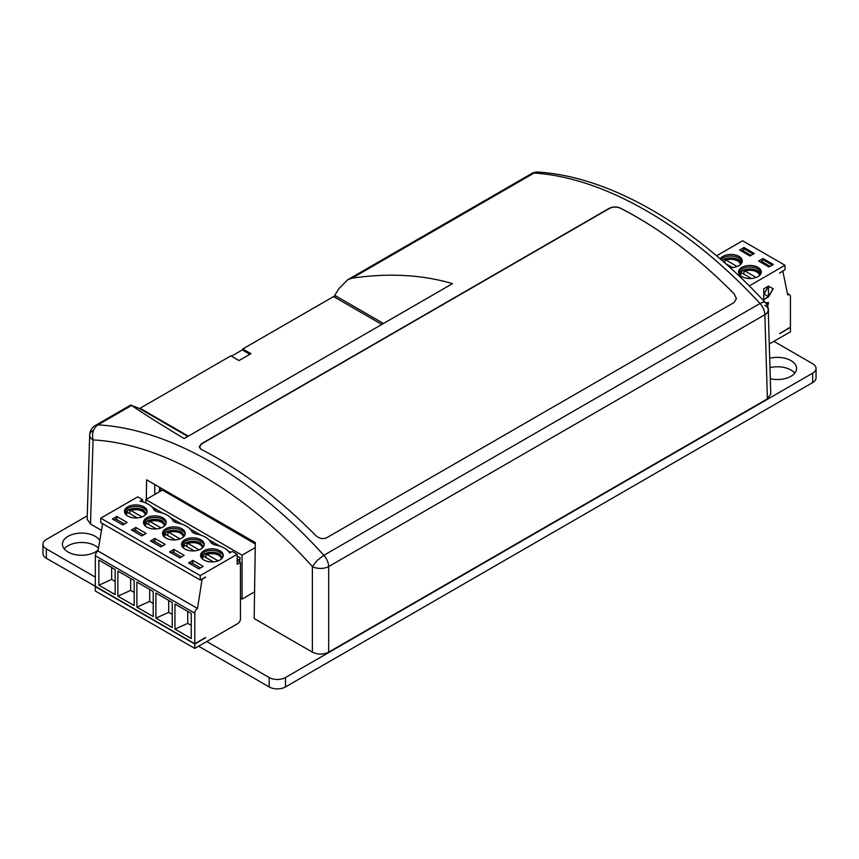 <?xml version="1.0" encoding="UTF-8"?>
<svg xmlns="http://www.w3.org/2000/svg" width="859" height="859" viewBox="0 0 859 859"><rect width="100%" height="100%" fill="white"/><g stroke="black" fill="none" stroke-linecap="round" stroke-linejoin="round"><path stroke-width="1.29" d="M734.338 294.046A392.005 226.325 -120 0 0 620.198 208.103C616.569 206.632 612.95 206.772 609.332 208.533L201.704 443.878L199.449 447.013L200.566 448.978M206.761 641.501L269.168 677.526A11.532 6.657 0 0 0 285.467 677.526L812.678 373.15A11.532 6.657 0 0 0 816.05 368.447A11.532 6.657 0 0 0 812.678 363.744L773.884 341.345M87.242 515.84L46.322 539.463A11.532 6.657 0 0 0 42.95 544.166A11.532 6.657 0 0 0 46.322 548.88L95.328 577.162M42.95 544.166L42.95 553.583A11.532 6.657 0 0 0 46.322 558.286L95.596 586.439M198.612 646.204L269.168 686.942A11.532 6.657 0 0 0 285.467 686.942L812.678 382.566A11.532 6.657 0 0 0 816.05 377.863L816.05 368.447M770.308 378.765A19.22 11.092 0 0 0 790.935 376.296A19.22 11.092 0 0 0 796.561 368.447A19.22 11.092 0 0 0 769.685 358.267M99.794 540.504A19.22 11.092 0 0 0 78.437 533.235A19.22 11.092 0 0 0 62.439 544.166A19.22 11.092 0 0 0 74.303 554.42A19.22 11.092 0 0 0 95.242 552.015A19.22 11.092 0 0 0 98.259 549.76M794.747 373.15A19.22 11.092 0 0 0 769.975 367.62M98.506 548.246A19.22 11.092 0 0 0 81.047 542.491A19.22 11.092 0 0 0 64.253 548.88M255.284 543.65L162.179 489.898A1.149 0.666 -60 0 1 162.48 488.975M229.568 551.714L229.02 552.026M239.521 561.915L240.166 557.835L237.181 556.106M230.706 552.369L227.839 550.716M240.005 558.865L237.181 560.497M213.805 542.609L212.13 543.586M210.552 540.73L209.993 541.041M219.979 546.174L208.823 539.731M194.789 531.624L193.103 532.601M191.525 529.745L190.977 530.067M200.963 535.189L189.796 528.747M181.936 524.215L170.769 517.762M172.498 518.761L171.95 519.083M175.762 520.651L174.087 521.617M255.23 547.57L242.066 555.161L242.066 599.099L240.445 598.154M254.565 591.883L242.066 599.099M162.179 489.898L255.284 543.962M162.909 513.231L151.753 506.789M153.482 507.776L152.934 508.099M156.735 509.666L155.06 510.633M145.869 503.009L145.869 499.627L242.066 555.161M162.179 490.21L145.869 499.627M769.256 344.019L790.441 331.789L790.441 327.397L779.575 333.668L790.441 327.075L790.441 296.538A3.844 2.223 -60 0 0 789.646 294.787A3.844 2.223 -60 0 0 787.724 294.97L782.839 271.219L779.575 273.108L785.008 269.651L785.008 265.259L749.284 285.886M767.645 306.556L768.483 302.422L765.713 302.991M768.3 312.418L768.096 308.413M768.44 317.046L768.515 315.489M763.758 299.705L768.472 296.978L773.197 288.817L768.472 286.09L763.758 288.817L763.758 299.705M766.411 303.968L767.71 303.699L767.312 305.675M768.483 296.677L764.038 294.1L768.483 286.391L768.483 296.677L763.876 294.003L768.483 286.391M751.045 255.381L742.348 250.356L744.517 249.099L753.214 254.124M742.348 250.356L741.875 251.343M770.061 266.354L761.364 261.34L763.544 260.084L772.241 265.109M761.364 261.34L760.902 262.328M739.631 250.044L749.95 256.003L754.299 253.491L743.969 247.532L739.631 250.044M785.008 265.259L742.616 240.788L716.578 255.821M741.94 276.641A11.339 6.55 0 0 0 754.288 278.058A11.339 6.55 0 0 0 761.289 272.013A11.339 6.55 0 0 0 749.95 265.463A11.339 6.55 0 0 0 738.611 272.013A11.339 6.55 0 0 0 741.94 276.641M762.996 258.516L773.325 264.475L768.977 266.988L758.647 261.029L762.996 258.516L762.996 260.395M729.989 267.546A11.339 6.55 0 0 0 742.273 261.029A11.339 6.55 0 0 0 732.791 254.565A11.339 6.55 0 0 0 720.207 258.903M720.916 259.525A11.339 6.55 180 0 1 733.006 256.154A11.339 6.55 180 0 1 742.187 261.812M741.865 262.747A11.339 6.55 0 0 0 733.156 258.054A11.339 6.55 0 0 0 721.989 260.449M737.151 266.494L726.048 260.094L724.932 260.696L724.932 263.037M725.522 263.552L732.394 267.514M740.415 264.604A9.492 5.476 180 0 0 726.048 260.094L724.932 260.696M743.969 247.532L743.969 249.411M738.697 272.797A11.339 6.55 180 0 1 749.95 267.031A11.339 6.55 180 0 1 761.214 272.797M760.891 273.731A11.339 6.55 0 0 0 749.95 268.91A11.339 6.55 0 0 0 739.019 273.731M756.167 277.478L745.075 271.068L743.958 271.68L743.958 274.193M740.469 275.589A9.492 5.476 180 0 1 741.811 272.958L740.694 273.57M741.811 272.958L751.41 278.499M759.442 275.589A9.492 5.476 180 0 0 745.075 271.068L743.958 271.68M767.71 303.699L766.335 303.861M767.57 306.352L768.322 302.454M768.483 312.375L768.322 308.36M763.758 299.512L768.44 296.656M768.483 296.602L773.025 288.721L768.472 286.09M197.506 608.462A3.844 2.223 -60 0 0 194.789 613.176L194.789 643.713L95.328 586.289L95.328 555.752A3.844 2.223 120 0 1 98.044 551.038L197.506 608.462L202.123 578.912M194.789 643.713L205.387 637.593M155.919 618.136L155.919 593.032L172.23 602.449L172.23 627.553L155.919 618.136L168.718 612.37L168.718 600.42M136.903 607.152L136.903 582.048L153.203 591.464L153.203 616.569L136.903 607.152L149.702 601.386L149.702 589.435M117.876 596.167L117.876 571.063L134.187 580.48L134.187 605.584L117.876 596.167L130.675 590.401L130.675 578.461M98.86 585.183L98.86 560.089L115.16 569.496L115.16 594.6L98.86 585.183L111.659 579.417L111.659 567.477M174.946 629.121L174.946 604.017L191.256 613.433L191.256 638.538L174.946 629.121L187.745 623.344L187.745 611.404M191.256 625.373L187.745 623.344M172.23 614.389L168.718 612.37M153.203 603.405L149.702 601.386M134.187 592.431L130.675 590.401M115.16 581.446L111.659 579.417M102.597 523.646L98.044 551.038M205.387 577.033L202.391 579.073M200.491 567.928L191.793 562.913L190.161 563.848M181.474 556.943L172.777 551.929L171.145 552.863M162.448 545.959L153.75 540.945L152.118 541.889M143.421 534.985L134.723 529.96L133.102 530.905M124.405 524.001L115.707 518.976L114.075 519.92M200.222 580.008L100.761 522.583L100.761 518.192L137.719 496.856L142.605 499.68L139.996 501.184A22.441 12.96 0 0 1 154.158 510.117L157.143 511.835A22.441 12.96 0 0 1 173.185 521.091L176.17 522.82A22.441 12.96 0 0 1 192.201 532.075L195.197 533.804A22.441 12.96 0 0 1 211.228 543.06L214.213 544.789A22.441 12.96 0 0 1 229.675 552.96L232.284 551.457L237.181 554.28L200.222 575.616L200.222 580.008L205.655 577.184M192.878 560.401L188.54 562.913L198.858 568.873L203.207 566.36L192.878 560.401L192.878 563.536M100.761 518.192L200.222 575.616M200.899 539.763A11.339 6.55 0 0 0 188.54 538.346A11.339 6.55 0 0 0 181.55 544.391A11.339 6.55 0 0 0 192.878 550.941A11.339 6.55 0 0 0 204.217 544.391A11.339 6.55 0 0 0 200.899 539.763M179.842 557.888L169.513 551.929L173.862 549.416L184.191 555.376L179.842 557.888M181.872 528.779A11.339 6.55 0 0 0 169.524 527.362A11.339 6.55 0 0 0 162.523 533.407A11.339 6.55 0 0 0 173.862 539.957A11.339 6.55 0 0 0 185.2 533.407A11.339 6.55 0 0 0 181.872 528.779M160.816 546.904L150.486 540.945L154.835 538.432L165.164 544.391L160.816 546.904M162.856 517.805A11.339 6.55 0 0 0 150.497 516.377A11.339 6.55 0 0 0 143.496 522.433A11.339 6.55 0 0 0 154.835 528.972A11.339 6.55 0 0 0 166.174 522.433A11.339 6.55 0 0 0 162.856 517.805M141.789 535.919L131.47 529.96L135.819 527.447L146.137 533.407L141.789 535.919M143.829 506.821A11.339 6.55 0 0 0 131.481 505.403A11.339 6.55 0 0 0 124.48 511.449A11.339 6.55 0 0 0 135.819 517.988A11.339 6.55 0 0 0 147.147 511.449A11.339 6.55 0 0 0 143.829 506.821M122.773 524.935L112.443 518.976L116.792 516.463L127.121 522.433L122.773 524.935M219.925 550.748A11.339 6.55 0 0 0 207.567 549.331A11.339 6.55 0 0 0 200.566 555.376A11.339 6.55 0 0 0 211.905 561.926A11.339 6.55 0 0 0 223.243 555.376A11.339 6.55 0 0 0 219.925 550.748M200.652 556.16A11.339 6.55 180 0 1 208.2 550.759A11.339 6.55 180 0 1 219.925 552.316A11.339 6.55 180 0 1 223.157 556.16M219.925 554.205A11.339 6.55 0 0 0 200.974 557.104M218.122 560.852L207.03 554.442L205.913 555.054L205.913 557.566M202.649 556.933L203.766 556.321L213.365 561.872M205.913 555.054L207.03 554.442A9.492 5.476 180 0 1 221.397 558.962M181.625 545.175A11.339 6.55 180 0 1 189.184 539.774A11.339 6.55 180 0 1 200.899 541.331A11.339 6.55 180 0 1 204.141 545.175M200.899 543.221A11.339 6.55 0 0 0 181.947 546.12M186.886 544.069L188.003 543.457L186.886 544.069L186.886 546.582M199.105 549.867L188.003 543.457A9.492 5.476 180 0 1 202.37 547.978M183.622 545.948L184.739 545.347L194.338 550.887M173.862 549.416L173.862 552.552M162.609 534.201A11.339 6.55 180 0 1 170.157 528.79A11.339 6.55 180 0 1 181.872 530.357A11.339 6.55 180 0 1 185.114 534.201M181.872 532.236A11.339 6.55 0 0 0 162.92 535.136M167.859 533.085L168.976 532.473L167.859 533.085L167.859 535.597M180.079 538.883L168.976 532.473A9.492 5.476 180 0 1 183.343 536.993M164.606 534.974L165.723 534.362L175.322 539.903M154.835 538.432L154.835 541.567M143.582 523.217A11.339 6.55 180 0 1 151.13 517.816A11.339 6.55 180 0 1 162.856 519.373A11.339 6.55 180 0 1 166.098 523.217M162.856 521.252A11.339 6.55 0 0 0 143.904 524.151M148.843 522.1L149.96 521.499L148.843 522.1L148.843 524.613M161.052 527.898L149.96 521.499A9.492 5.476 180 0 1 164.327 526.009M145.579 523.99L146.696 523.378L156.295 528.919M135.819 527.447L135.819 530.583M124.555 512.232A11.339 6.55 180 0 1 132.114 506.831A11.339 6.55 180 0 1 143.829 508.388A11.339 6.55 180 0 1 147.072 512.232M143.829 510.267A11.339 6.55 0 0 0 124.877 513.177M129.816 511.126L130.933 510.514L129.816 511.126L129.816 513.628M142.036 516.914L130.933 510.514A9.492 5.476 180 0 1 145.3 515.035M126.552 513.006L127.669 512.394L137.279 517.934M116.792 516.463L116.792 519.609M194.789 648.416L95.328 590.992L95.328 586.6L194.789 644.025L194.789 648.416L237.718 623.623A3.844 2.223 -60 0 0 240.445 618.92L240.445 562.441L237.181 560.551M240.445 562.441L237.181 564.32L237.181 554.28M205.655 637.743L194.789 644.025M142.605 499.68L142.605 501.839M158.969 492.057A21.915 12.649 0 0 0 159.269 487.117M764.854 305.321A11.532 6.657 178.3 0 1 768.225 309.841A11.532 11.532 0 0 0 765.144 302.336L763.361 302.046L760.011 303.495L323.832 555.311A11.532 6.657 60 0 1 328.675 566.553A11.532 6.421 180 0 1 320.525 568.433A11.532 6.421 -0 0 1 312.375 566.553L317.121 560.497L323.832 555.311C253.534 477.293 169.298 428.652 97.905 424.872C93.266 428.383 91.655 433.408 93.062 439.926A11.532 6.657 -178.3 0 1 89.69 435.041L89.69 435.041A11.532 6.657 -178.3 0 1 93.062 430.52M734.134 293.799L736.388 298.642L734.134 302.508L326.506 537.852C322.737 539.366 319.108 538.561 315.64 535.415A393.54 227.216 -120 0 0 201.5 449.558L199.245 446.712L201.5 443.716L609.128 208.372C612.757 206.611 616.375 206.471 620.005 207.942A393.54 227.216 -120 0 1 734.134 293.799L734.134 293.842M334.699 297.203L334.72 295.335L383.479 323.489M334.72 295.335L339.047 288.506L347.68 279.776L352.007 278.166C388.536 272.84 422.037 274.665 452.521 283.631L184.18 438.552C161.578 425.044 144.044 413.995 131.599 405.427L139.061 408.304L187.82 436.447M347.68 279.776L531.624 173.582A11.532 11.532 0 0 1 538.196 172.068L534.073 173.056L352.007 278.166M768.225 309.841L768.225 309.841A11.532 6.657 178.3 0 1 764.854 314.727L767.398 398.855L770.77 394.034L768.225 309.841M146.309 499.369L146.599 479.805L255.306 542.566L254.167 618.534L312.375 652.142C317.809 654.708 323.242 654.708 328.675 652.142L328.675 566.553L764.854 314.727A11.532 6.657 60 0 0 760.011 303.495C688.628 226.1 604.392 177.459 534.073 173.056A11.532 6.657 60 0 0 531.624 173.582M231.436 356.206L242.313 349.924L249.872 354.295M131.599 405.427L97.905 424.872A11.532 6.657 60 0 0 95.446 425.409A11.532 11.532 0 0 0 89.69 435.041L87.146 519.233L90.517 524.054L101.48 530.379M767.398 398.855L328.675 652.142M154.76 494.494L154.76 484.519M242.807 350.214L242.807 348.958L250.957 353.661L238.995 360.565L230.846 355.862L140.081 408.261L188.357 436.136M140.081 408.261L140.081 408.895M381.847 324.434L333.571 296.559L242.807 348.958M269.168 677.526L269.168 686.942M46.322 548.88L46.322 558.286M285.467 677.526L285.467 686.942M812.678 373.15L812.678 382.566M194.789 613.176L95.328 555.752M202.423 558.962A9.492 5.476 180 0 1 203.766 556.321M183.397 547.978A9.492 5.476 180 0 1 184.739 545.347M164.37 536.993A9.492 5.476 180 0 1 165.723 534.362M145.354 526.009A9.492 5.476 180 0 1 146.696 523.378M126.327 515.035A9.492 5.476 180 0 1 127.669 512.394M90.517 524.054L93.062 439.926C162.372 443.588 244.139 490.8 312.375 566.553L312.375 652.142M787.424 293.499L789.646 294.787M741.5 263.402L740.619 261.372L736.829 258.946L730.912 257.958L725.114 258.913L722.097 260.545M741.317 263.638L739.685 261.716L734.982 259.504L730.826 259.031L725.329 259.966M739.384 274.386L740.243 272.378L743.937 269.973L750.165 268.942L755.899 269.951L759.624 272.346L760.516 274.386M739.556 274.622L740.92 272.937M760.344 274.622L758.701 272.7L753.998 270.488L749.853 270.016L744.356 270.95M222.47 557.749L219.636 554.141L211.84 552.316L205.999 553.303L202.241 555.709L201.339 557.749M201.511 557.996L202.874 556.31M222.298 557.996L220.656 556.063L215.953 553.851L211.808 553.379L206.31 554.323M182.323 546.764L183.203 544.735L187.026 542.297L192.942 541.331L200.619 543.167L203.443 546.764M203.272 547.011L201.629 545.078L196.926 542.867L192.781 542.394L187.283 543.339M183.847 545.325L182.495 547.011M163.296 535.791L164.176 533.75L167.999 531.324L173.915 530.347L181.593 532.183L184.427 535.791M184.255 536.027L182.613 534.105L177.91 531.893L173.754 531.41L168.267 532.355M164.831 534.341L163.468 536.027M144.269 524.806L145.16 522.766L148.972 520.339L154.899 519.362L162.566 521.198L165.4 524.806M165.229 525.042L163.586 523.12L158.883 520.908L154.738 520.436L149.241 521.37M145.805 523.356L144.441 525.042M125.253 513.822L126.133 511.781L129.956 509.355L135.872 508.378L143.55 510.214L146.384 513.822M146.202 514.058L144.57 512.136L139.856 509.924L135.711 509.451L130.214 510.386M126.788 512.372L125.425 514.058M160.01 487.547L160.697 491.058M95.446 425.409L131.019 404.868M538.185 172.068C610.416 176.739 694.179 225.552 765.144 302.336"/></g></svg>
